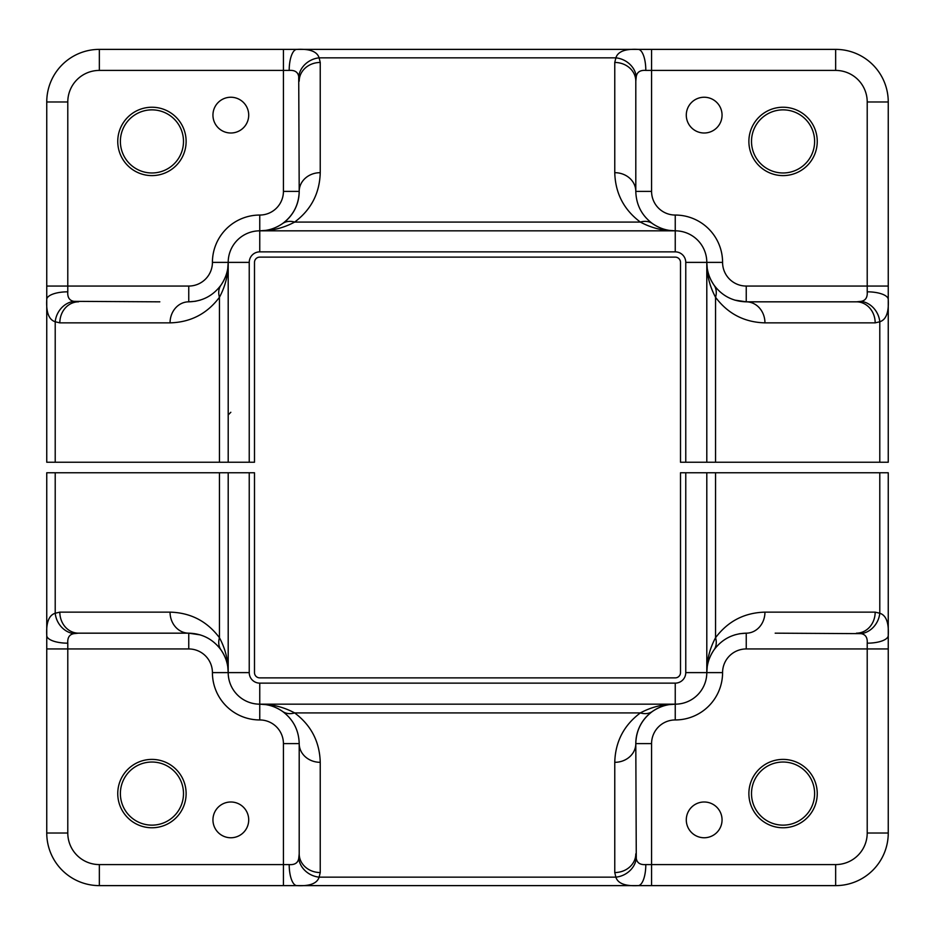 <?xml version="1.0" encoding="UTF-8"?>
<svg xmlns="http://www.w3.org/2000/svg" width="935" height="935" viewBox="0 0 935 935"><rect width="100%" height="100%" fill="white"/><g stroke="black" fill="none" stroke-linecap="round" stroke-linejoin="round"><path stroke-width="1.4" d="M282.522 223.594C293.263 215.541 298.826 204.812 299.2 191.383A39.445 39.445 0 0 1 259.755 230.828C267.702 230.898 275.287 228.491 282.522 223.594A21.037 15.696 54.8 0 1 294.654 222.074C283.609 227.988 271.98 230.91 259.755 230.828L675.245 230.828A31.556 31.556 0 0 1 706.802 262.384A31.556 31.556 0 0 0 680.505 231.272A31.556 31.556 0 0 1 706.802 262.384A39.445 39.445 0 0 0 714.036 285.152A21.037 15.696 144.8 0 1 715.555 297.283C709.642 286.239 706.72 274.61 706.802 262.384C706.731 270.332 709.139 277.917 714.036 285.152C722.089 295.892 732.818 301.456 746.247 301.83L734.688 300.1M814.619 141.419A31.556 31.556 0 0 0 783.062 109.862A31.556 31.556 0 0 0 751.506 141.419A31.556 31.556 0 0 0 783.062 172.975A31.556 31.556 0 0 0 814.619 141.419A31.556 31.556 0 0 1 783.062 172.975A31.556 31.556 0 0 1 751.506 141.419M183.494 141.419A31.556 31.556 0 0 0 151.938 109.862A31.556 31.556 0 0 0 120.381 141.419A31.556 31.556 0 0 0 151.938 172.975A31.556 31.556 0 0 0 183.494 141.419A31.556 31.556 0 0 1 151.938 172.975A31.556 31.556 0 0 1 120.381 141.419M686.29 115.122A17.882 17.882 0 0 0 704.172 133.004A17.882 17.882 0 0 0 722.054 115.122A17.882 17.882 0 0 0 704.172 97.24A17.882 17.882 0 0 0 686.29 115.122M212.946 115.122A17.882 17.882 0 0 0 230.828 133.004A17.882 17.882 0 0 0 248.71 115.122A17.882 17.882 0 0 0 230.828 97.24A17.882 17.882 0 0 0 212.946 115.122M195.333 301.28L188.753 301.83C202.182 301.456 212.911 295.892 220.964 285.152C225.861 277.917 228.269 270.332 228.198 262.384C228.28 274.61 225.358 286.239 219.444 297.283C207.102 313.763 190.635 322.294 170.053 322.867L59.828 322.867L55.212 321.757L55.212 462.241L46.75 462.241L46.75 101.973A52.594 52.594 0 0 1 99.344 49.38L835.656 49.38A52.594 52.594 0 0 1 888.25 101.973L888.25 462.241L879.788 462.241L879.788 321.757A21.037 18.256 -116 0 0 861.088 301.35L856.46 301.83A21.037 18.7 90 0 1 875.172 322.867L764.947 322.867C744.365 322.294 727.897 313.763 715.555 297.283L715.555 462.241L879.788 462.241M195.438 301.257L200.312 300.1M73.912 301.35A21.037 18.256 116 0 0 55.212 321.757C48.889 319.77 46.06 312.36 46.75 299.527A21.037 7.702 0 0 1 67.787 291.825C67.378 297.377 69.424 300.544 73.912 301.35L159.827 301.83M614.762 172.683L614.762 62.458A21.037 18.7 -0 0 1 635.8 81.17L636.279 76.541A21.037 18.256 -154 0 0 615.873 57.841L319.127 57.841C317.152 51.518 309.742 48.702 296.898 49.38A21.037 7.702 -90 0 0 289.195 70.417C294.77 70.02 297.938 72.065 298.721 76.541L299.2 191.383A21.037 18.7 0 0 1 320.238 172.683C319.665 193.264 311.133 209.732 294.654 222.074L640.346 222.074C623.867 209.732 615.335 193.264 614.762 172.683A21.037 18.7 0 0 1 635.8 191.383A39.445 39.445 0 0 0 635.8 191.815A39.445 39.445 0 0 1 635.8 191.383L635.8 81.17L635.8 191.383C636.174 204.812 641.737 215.541 652.478 223.594C659.713 228.491 667.298 230.898 675.245 230.828C663.02 230.91 651.391 227.988 640.346 222.074A21.037 15.696 -54.8 0 1 652.478 223.594A39.445 39.445 0 0 0 675.245 230.828A31.556 31.556 0 0 1 706.802 262.384L706.802 462.241L685.764 462.241L685.764 262.384A10.519 10.519 0 0 0 675.245 251.866L259.755 251.866A10.519 10.519 0 0 0 249.236 262.384L249.236 462.241L254.495 462.241L254.495 262.384A5.259 5.259 0 0 1 259.755 257.125L675.245 257.125A5.259 5.259 0 0 1 680.505 262.384L680.505 462.241L685.764 462.241M636.279 76.541C637.086 72.053 640.253 70.008 645.804 70.417A21.037 7.702 90 0 0 638.102 49.38C625.27 48.69 617.86 51.518 615.873 57.841L614.762 62.458M875.172 322.867L879.788 321.757C886.111 319.782 888.928 312.372 888.25 299.527A21.037 7.702 0 0 0 867.212 291.825C867.61 297.4 865.565 300.567 861.088 301.35M249.236 462.241L55.212 462.241M715.555 462.241L706.802 462.241M228.198 462.241L228.198 262.384A31.556 31.556 0 0 1 254.495 231.272A31.556 31.556 0 0 0 228.198 262.384A31.556 31.556 0 0 1 259.755 230.828A31.556 31.556 0 0 0 228.198 262.384A31.556 31.556 0 0 1 259.755 230.828A31.556 31.556 0 0 0 228.198 262.384L212.42 262.384A47.334 47.334 0 0 1 259.755 215.05A23.667 23.667 0 0 0 283.422 191.383L283.422 70.417L99.344 70.417A31.556 31.556 0 0 0 67.787 101.973L67.787 291.825M746.247 286.052L867.212 286.052L867.212 101.973A31.556 31.556 0 0 0 835.656 70.417L651.578 70.417L651.578 191.383A23.667 23.667 0 0 0 675.245 215.05A47.334 47.334 0 0 1 722.58 262.384A23.667 23.667 0 0 0 746.247 286.052L746.247 301.83L856.46 301.83M220.964 285.152A39.445 39.445 0 0 0 226.434 274.037A39.445 39.445 0 0 1 220.964 285.152A21.037 15.696 35.2 0 0 219.444 297.283L219.444 462.241M675.245 215.05L675.245 230.828A31.556 31.556 0 0 1 706.802 262.384A31.556 31.556 0 0 0 675.245 230.828A39.445 39.445 0 0 1 652.478 223.594M746.247 301.83A21.037 18.7 90 0 1 764.947 322.867M299.2 81.17A21.037 18.7 0 0 1 320.238 62.458L320.238 172.683M320.238 62.458L319.127 57.841A21.037 18.256 154 0 0 298.721 76.541M78.54 301.83A21.037 18.7 90 0 0 59.828 322.867M46.75 286.052L188.753 286.052L188.753 301.83A21.037 18.7 90 0 0 170.053 322.867M652.478 711.406C641.737 719.459 636.174 730.188 635.8 743.617A39.445 39.445 0 0 1 675.245 704.172C667.298 704.102 659.713 706.509 652.478 711.406A21.037 15.696 -125.2 0 1 640.346 712.926C651.391 707.012 663.02 704.09 675.245 704.172L259.755 704.172A31.556 31.556 0 0 1 228.198 672.616A31.556 31.556 0 0 0 254.495 703.728A31.556 31.556 0 0 1 228.198 672.616A39.445 39.445 0 0 0 220.964 649.848A21.037 15.696 -35.2 0 1 219.444 637.717C225.358 648.761 228.28 660.39 228.198 672.616C228.269 664.668 225.861 657.083 220.964 649.848C212.911 639.108 202.182 633.544 188.753 633.17L200.312 634.9M188.753 648.948L67.787 648.948L67.787 833.027A31.556 31.556 0 0 0 99.344 864.583L283.422 864.583L283.422 743.617A23.667 23.667 0 0 0 259.755 719.95A47.334 47.334 0 0 1 212.42 672.616A23.667 23.667 0 0 0 188.753 648.948L188.753 633.17L115.122 633.17M120.381 793.581A31.556 31.556 0 0 0 151.938 825.137A31.556 31.556 0 0 0 183.494 793.581A31.556 31.556 0 0 0 151.938 762.025A31.556 31.556 0 0 0 120.381 793.581A31.556 31.556 0 0 1 151.938 762.025A31.556 31.556 0 0 1 183.494 793.581M751.506 793.581A31.556 31.556 0 0 0 783.062 825.137A31.556 31.556 0 0 0 814.619 793.581A31.556 31.556 0 0 0 783.062 762.025A31.556 31.556 0 0 0 751.506 793.581A31.556 31.556 0 0 1 783.062 762.025A31.556 31.556 0 0 1 814.619 793.581M248.71 819.878A17.882 17.882 0 0 0 230.828 801.996A17.882 17.882 0 0 0 212.946 819.878A17.882 17.882 0 0 0 230.828 837.76A17.882 17.882 0 0 0 248.71 819.878M722.054 819.878A17.882 17.882 0 0 0 704.172 801.996A17.882 17.882 0 0 0 686.29 819.878A17.882 17.882 0 0 0 704.172 837.76A17.882 17.882 0 0 0 722.054 819.878M739.667 633.72L746.247 633.17C732.818 633.544 722.089 639.108 714.036 649.848C709.139 657.083 706.731 664.668 706.802 672.616C706.72 660.39 709.642 648.761 715.555 637.717C727.897 621.237 744.365 612.706 764.947 612.133L875.172 612.133L879.788 613.243L879.788 472.759L888.25 472.759L888.25 833.027A52.594 52.594 0 0 1 835.656 885.62L99.344 885.62A52.594 52.594 0 0 1 46.75 833.027L46.75 472.759L55.212 472.759L55.212 613.243A21.037 18.256 64 0 0 73.912 633.649L78.54 633.17A21.037 18.7 -90 0 1 59.828 612.133L170.053 612.133C190.635 612.706 207.102 621.237 219.444 637.717L219.444 472.759L55.212 472.759M739.562 633.743L734.688 634.9M861.088 633.649A21.037 18.256 -64 0 0 879.788 613.243C886.111 615.23 888.94 622.64 888.25 635.473A21.037 7.702 180 0 1 867.212 643.175C867.622 637.623 865.576 634.456 861.088 633.649L775.173 633.17M320.238 762.317L320.238 872.542A21.037 18.7 180 0 1 299.2 853.83L298.721 858.459A21.037 18.256 26 0 0 319.127 877.159L615.873 877.159C617.848 883.481 625.258 886.298 638.102 885.62A21.037 7.702 90 0 0 645.804 864.583C640.23 864.98 637.062 862.935 636.279 858.459L635.8 743.617A21.037 18.7 180 0 1 614.762 762.317C615.335 741.736 623.867 725.268 640.346 712.926L294.654 712.926C311.133 725.268 319.665 741.736 320.238 762.317A21.037 18.7 180 0 1 299.2 743.617A39.445 39.445 0 0 0 299.2 743.185A39.445 39.445 0 0 1 299.2 743.617L299.2 853.83L299.2 743.617C298.826 730.188 293.263 719.459 282.522 711.406C275.287 706.509 267.702 704.102 259.755 704.172C271.98 704.09 283.609 707.012 294.654 712.926A21.037 15.696 125.2 0 1 282.522 711.406A39.445 39.445 0 0 0 259.755 704.172A31.556 31.556 0 0 1 228.198 672.616L228.198 472.759L249.236 472.759L249.236 672.616A10.519 10.519 0 0 0 259.755 683.134L675.245 683.134A10.519 10.519 0 0 0 685.764 672.616L685.764 472.759L680.505 472.759L680.505 672.616A5.259 5.259 0 0 1 675.245 677.875L259.755 677.875A5.259 5.259 0 0 1 254.495 672.616L254.495 472.759L249.236 472.759M298.721 858.459C297.914 862.947 294.747 864.992 289.195 864.583A21.037 7.702 -90 0 0 296.898 885.62C309.73 886.31 317.14 883.481 319.127 877.159L320.238 872.542M59.828 612.133L55.212 613.243C48.889 615.218 46.072 622.628 46.75 635.473A21.037 7.702 180 0 0 67.787 643.175C67.39 637.6 69.435 634.433 73.912 633.649M685.764 472.759L879.788 472.759M219.444 472.759L228.198 472.759M706.802 472.759L706.802 672.616A39.445 39.445 0 0 1 714.036 649.848A21.037 15.696 -144.8 0 0 715.555 637.717L715.555 472.759M170.053 612.133A21.037 18.7 -90 0 0 188.753 633.17L78.54 633.17M651.578 743.617L651.578 864.583L835.656 864.583A31.556 31.556 0 0 0 867.212 833.027L867.212 648.948L746.247 648.948A23.667 23.667 0 0 0 722.58 672.616A47.334 47.334 0 0 1 675.245 719.95A23.667 23.667 0 0 0 651.578 743.617L635.8 743.617A39.445 39.445 0 0 1 675.245 704.172A31.556 31.556 0 0 0 706.802 672.616A31.556 31.556 0 0 1 680.505 703.728A31.556 31.556 0 0 0 706.802 672.616A31.556 31.556 0 0 1 675.245 704.172A31.556 31.556 0 0 0 706.802 672.616A39.445 39.445 0 0 1 714.036 649.848M259.755 719.95L259.755 704.172A31.556 31.556 0 0 1 228.198 672.616A31.556 31.556 0 0 0 259.755 704.172A39.445 39.445 0 0 1 282.522 711.406M635.8 853.83A21.037 18.7 180 0 1 614.762 872.542L614.762 762.317M614.762 872.542L615.873 877.159A21.037 18.256 -26 0 0 636.279 858.459M856.46 633.17A21.037 18.7 -90 0 0 875.172 612.133M746.247 648.948L746.247 633.17A21.037 18.7 -90 0 0 764.947 612.133M748.877 141.419A34.186 34.186 0 0 1 783.062 107.233A34.186 34.186 0 0 1 817.248 141.419A34.186 34.186 0 0 1 783.062 175.605A34.186 34.186 0 0 1 748.877 141.419M117.752 141.419A34.186 34.186 0 0 1 151.938 107.233A34.186 34.186 0 0 1 186.123 141.419A34.186 34.186 0 0 1 151.938 175.605A34.186 34.186 0 0 1 117.752 141.419M651.578 49.38L651.578 70.417L645.804 70.417M651.578 191.383L635.8 191.383M259.755 251.866L259.755 230.828A39.445 39.445 0 0 0 299.2 191.383L283.422 191.383M289.195 70.417L283.422 70.417L283.422 49.38M867.212 291.825L867.212 286.052L888.25 286.052M67.787 101.973L46.75 101.973A52.594 52.594 0 0 1 99.344 49.38L99.344 70.417M835.656 70.417L835.656 49.38A52.594 52.594 0 0 1 888.25 101.973L867.212 101.973M714.036 285.152A39.445 39.445 0 0 1 706.802 262.384L722.58 262.384M188.753 286.052A23.667 23.667 0 0 0 212.42 262.384M265.68 230.384L259.755 230.828L259.755 215.05M685.764 262.384L706.802 262.384L707.246 268.31M675.245 251.866L675.245 230.828L669.32 230.384M249.236 262.384L228.198 262.384L227.754 268.31M186.123 793.581A34.186 34.186 0 0 1 151.938 827.767A34.186 34.186 0 0 1 117.752 793.581A34.186 34.186 0 0 1 151.938 759.395A34.186 34.186 0 0 1 186.123 793.581M817.248 793.581A34.186 34.186 0 0 1 783.062 827.767A34.186 34.186 0 0 1 748.877 793.581A34.186 34.186 0 0 1 783.062 759.395A34.186 34.186 0 0 1 817.248 793.581M283.422 885.62L283.422 864.583L289.195 864.583M283.422 743.617L299.2 743.617M645.804 864.583L651.578 864.583L651.578 885.62M67.787 643.175L67.787 648.948L46.75 648.948M888.25 648.948L867.212 648.948L867.212 643.175M867.212 833.027L888.25 833.027A52.594 52.594 0 0 1 835.656 885.62L835.656 864.583M99.344 864.583L99.344 885.62A52.594 52.594 0 0 1 46.75 833.027L67.787 833.027M220.964 649.848A39.445 39.445 0 0 1 228.198 672.616L212.42 672.616M685.764 672.616L706.802 672.616A31.556 31.556 0 0 1 675.245 704.172L675.245 719.95M707.246 666.69L706.802 672.616L722.58 672.616M249.236 672.616L228.198 672.616L227.754 666.69M259.755 683.134L259.755 704.172L265.68 704.616M675.245 683.134L675.245 704.172L669.32 704.616M230.828 412.277L228.198 414.906"/></g></svg>
